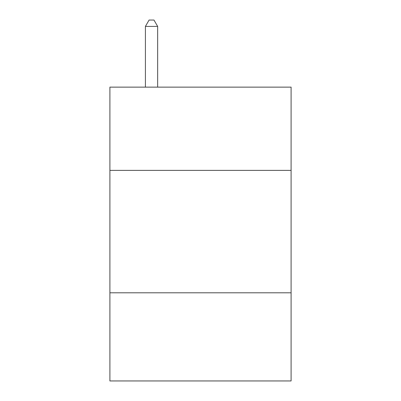 <?xml version="1.0" encoding="UTF-8"?>
<svg xmlns="http://www.w3.org/2000/svg" width="401" height="401" viewBox="0 0 401 401"><rect width="100%" height="100%" fill="white"/><g stroke="black" fill="none" stroke-linecap="round" stroke-linejoin="round"><path stroke-width="0.6" d="M291.091 170.385L291.091 87.137L109.909 87.137L109.909 170.385L291.091 170.385L291.091 380.95L109.909 380.95L109.909 170.385M291.091 292.805L109.909 292.805M157.653 87.137L157.653 26.416L145.408 26.416L145.408 87.137M145.408 26.416L149.082 20.05L153.979 20.05L157.653 26.416"/></g></svg>
